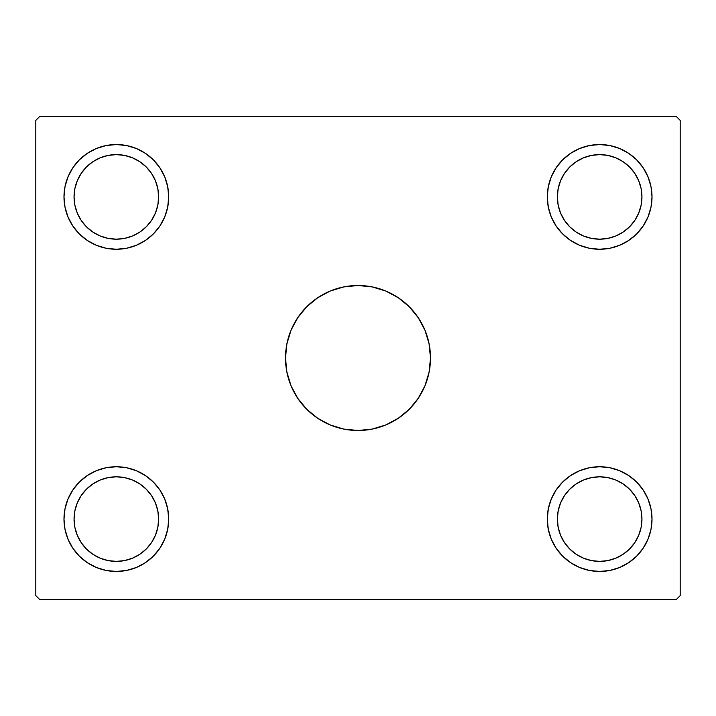 <?xml version="1.0" encoding="UTF-8"?>
<svg xmlns="http://www.w3.org/2000/svg" width="716" height="716" viewBox="0 0 716 716"><rect width="100%" height="100%" fill="white"/><g stroke="black" fill="none" stroke-linecap="round" stroke-linejoin="round"><path stroke-width="1.07" d="M306.734 306.743A72.495 72.495 0 0 0 285.505 358A72.495 72.495 0 0 1 358 285.505A72.495 72.495 0 0 1 430.495 358A72.495 72.495 0 0 0 429.108 343.886M429.099 343.832A72.495 72.495 0 0 0 409.266 306.743M409.257 306.734A72.495 72.495 0 0 0 306.743 306.734M74.876 527.352L77.283 535.282L74.876 527.352L74.061 519.1A42.289 42.289 0 0 1 116.35 476.811A42.289 42.289 0 0 1 158.639 519.1L157.824 527.352L155.417 535.282L157.824 527.352M74.876 188.648L77.283 180.718L74.876 188.648L74.061 196.9A42.289 42.289 0 0 1 116.35 154.611A42.289 42.289 0 0 1 158.639 196.9L157.824 188.648L155.417 180.718L157.824 188.648M558.176 205.152L560.583 213.082L558.176 205.152L557.361 196.9A42.289 42.289 0 0 1 599.65 154.611A42.289 42.289 0 0 1 641.939 196.9L641.124 205.152L638.717 213.082L641.124 205.152M558.176 510.848L560.583 502.918L558.176 510.848L557.361 519.1A42.289 42.289 0 0 1 599.65 476.811A42.289 42.289 0 0 1 641.939 519.1L641.124 510.848L638.717 502.918L641.124 510.848M547.293 519.1A52.358 52.358 0 0 1 599.65 466.743A52.358 52.358 0 0 1 652.008 519.1L651.005 529.312L648.025 539.139L643.183 548.188L636.676 556.126L628.738 562.633L619.689 567.475L609.862 570.455L599.65 571.457L589.438 570.455L579.611 567.475L570.562 562.633L562.624 556.126L556.117 548.188L551.275 539.139L548.295 529.312L547.293 519.1L548.295 508.888L551.275 499.061L556.117 490.012L562.624 482.074L570.562 475.567L579.611 470.725L589.438 467.745L599.65 466.743L609.862 467.745L619.689 470.725L628.738 475.567L636.676 482.074L643.183 490.012L648.025 499.061L651.005 508.888L652.008 519.1A52.358 52.358 0 0 1 599.65 571.457A52.358 52.358 0 0 1 547.293 519.1L548.295 508.888L551.275 499.061M652.008 196.9A52.358 52.358 0 0 1 599.65 249.257A52.358 52.358 0 0 1 547.293 196.9A52.358 52.358 0 0 1 599.65 144.542A52.358 52.358 0 0 1 652.008 196.9L651.005 207.112L648.025 216.939L643.183 225.988L636.676 233.926L628.738 240.433L619.689 245.275L609.862 248.255L599.65 249.257L589.438 248.255L579.611 245.275L570.562 240.433L562.624 233.926L556.117 225.988L551.275 216.939L548.295 207.112L547.293 196.9L548.295 186.688L551.275 176.861L556.117 167.812L562.624 159.874L570.562 153.367L579.611 148.525L589.438 145.545L599.65 144.542L609.862 145.545L619.689 148.525L628.738 153.367L636.676 159.874L643.183 167.812L648.025 176.861L651.005 186.688L652.008 196.9L651.005 207.112M168.708 196.9A52.358 52.358 0 0 1 116.35 249.257A52.358 52.358 0 0 1 63.992 196.9A52.358 52.358 0 0 1 116.35 144.542A52.358 52.358 0 0 1 168.708 196.9L167.705 207.112L164.725 216.939L159.883 225.988L153.376 233.926L145.438 240.433L136.389 245.275L126.562 248.255L116.35 249.257L106.138 248.255L96.311 245.275L87.263 240.433L79.324 233.926L72.817 225.988L67.975 216.939L64.995 207.112L63.992 196.9L64.995 186.688L67.975 176.861L72.817 167.812L79.324 159.874L87.263 153.367L96.311 148.525L106.138 145.545L116.35 144.542L126.562 145.545L136.389 148.525L145.438 153.367L153.376 159.874L159.883 167.812L164.725 176.861L167.705 186.688L168.708 196.9L167.705 207.112L164.725 216.939M63.992 519.1A52.358 52.358 0 0 1 116.35 466.743A52.358 52.358 0 0 1 168.708 519.1L167.705 529.312L164.725 539.139L159.883 548.188L153.376 556.126L145.438 562.633L136.389 567.475L126.562 570.455L116.35 571.457L106.138 570.455L96.311 567.475L87.263 562.633L79.324 556.126L72.817 548.188L67.975 539.139L64.995 529.312L63.992 519.1L64.995 508.888L67.975 499.061L72.817 490.012L79.324 482.074L87.263 475.567L96.311 470.725L106.138 467.745L116.35 466.743L126.562 467.745L136.389 470.725L145.438 475.567L153.376 482.074L159.883 490.012L164.725 499.061L167.705 508.888L168.708 519.1A52.358 52.358 0 0 1 116.35 571.457A52.358 52.358 0 0 1 63.992 519.1L64.995 508.888M676.173 116.35L39.828 116.35L35.8 120.377L35.8 595.623L39.828 599.65L676.173 599.65L680.2 595.623L680.2 120.377L676.173 116.35L39.828 116.35L35.8 120.377L35.8 595.623L39.828 599.65L676.173 599.65L680.2 595.623L680.2 120.377L676.173 116.35M409.266 409.257A72.495 72.495 0 0 0 430.495 358L429.099 372.141L424.973 385.745L418.278 398.275L409.266 409.266L398.275 418.278L385.745 424.973L372.141 429.099L358 430.495L343.859 429.099L330.255 424.973L317.725 418.278L306.734 409.266L297.722 398.275L291.027 385.745L286.901 372.141L285.505 358L286.901 343.859L291.027 330.255L297.722 317.725L306.734 306.734L317.725 297.722L330.255 291.027L343.859 286.901L358 285.505L372.141 286.901L385.745 291.027L398.275 297.722L409.266 306.734L418.278 317.725L424.973 330.255L429.099 343.859L430.495 358A72.495 72.495 0 0 1 358 430.495A72.495 72.495 0 0 1 285.505 358A72.495 72.495 0 0 0 286.892 372.114M589.438 145.545L599.65 144.542L606.479 144.99M126.562 570.455L116.35 571.457L109.521 571.01M106.138 145.545L116.35 144.542L123.179 144.99M609.862 570.455L599.65 571.457L592.821 571.01M153.376 556.126L145.438 562.633M100.168 558.167L108.098 560.574L100.168 558.167L92.856 554.265L86.448 549.002L81.185 542.594L77.283 535.282M124.602 560.574L132.532 558.167L124.602 560.574L116.35 561.389L108.098 560.574M157.824 510.848L155.417 502.918L157.824 510.848L158.639 519.1A42.289 42.289 0 0 1 116.35 561.389A42.289 42.289 0 0 1 74.061 519.1L74.876 510.848L77.283 502.918L74.876 510.848M132.532 480.033L124.602 477.626L132.532 480.033L139.844 483.935L146.252 489.198L151.515 495.606L155.417 502.918M108.098 477.626L100.168 480.033L108.098 477.626L116.35 476.811L124.602 477.626M72.817 225.988L73.981 227.652M157.824 205.152L155.417 213.082L157.824 205.152L158.639 196.9A42.289 42.289 0 0 1 116.35 239.189A42.289 42.289 0 0 1 74.061 196.9L74.876 205.152L77.283 213.082L74.876 205.152M132.532 235.967L124.602 238.374L132.532 235.967L139.844 232.065L146.252 226.802L151.515 220.394L155.417 213.082M108.098 238.374L100.168 235.967L108.098 238.374L116.35 239.189L124.602 238.374M100.168 157.833L108.098 155.426L100.168 157.833L92.856 161.735L86.448 166.998L81.185 173.406L77.283 180.718M124.602 155.426L132.532 157.833L124.602 155.426L116.35 154.611L108.098 155.426M583.468 235.967L591.398 238.374L583.468 235.967L576.156 232.065L569.748 226.802L564.485 220.394L560.583 213.082M607.902 238.374L615.832 235.967L607.902 238.374L599.65 239.189L591.398 238.374M641.124 188.648L638.717 180.718L641.124 188.648L641.939 196.9A42.289 42.289 0 0 1 599.65 239.189A42.289 42.289 0 0 1 557.361 196.9L558.176 188.648L560.583 180.718L558.176 188.648M615.832 157.833L607.902 155.426L615.832 157.833L623.144 161.735L629.552 166.998L634.815 173.406L638.717 180.718M591.398 155.426L583.468 157.833L591.398 155.426L599.65 154.611L607.902 155.426M562.624 556.126L570.562 562.633M643.183 490.012L642.019 488.348M641.124 527.352L638.717 535.282L641.124 527.352L641.939 519.1A42.289 42.289 0 0 1 599.65 561.389A42.289 42.289 0 0 1 557.361 519.1L558.176 527.352L560.583 535.282L558.176 527.352M615.832 558.167L607.902 560.574L615.832 558.167L623.144 554.265L629.552 549.002L634.815 542.594L638.717 535.282M591.398 560.574L583.468 558.167L591.398 560.574L599.65 561.389L607.902 560.574M583.468 480.033L591.398 477.626L583.468 480.033L576.156 483.935L569.748 489.198L564.485 495.606L560.583 502.918M607.902 477.626L615.832 480.033L607.902 477.626L599.65 476.811L591.398 477.626M167.705 508.888L164.725 499.061M159.883 490.012L158.719 488.348M67.975 499.061L67.179 501.102M79.324 556.126L87.263 562.633M77.283 502.918L81.185 495.606L86.448 489.198L92.856 483.935L100.168 480.033M155.417 535.282L151.515 542.594L146.252 549.002L139.844 554.265L132.532 558.167M79.324 159.874L87.263 153.367M67.975 216.939L67.179 214.898M155.417 180.718L151.515 173.406L146.252 166.998L139.844 161.735L132.532 157.833M77.283 213.082L81.185 220.394L86.448 226.802L92.856 232.065L100.168 235.967M636.676 159.874L628.738 153.367M548.295 207.112L551.275 216.939M556.117 225.988L557.281 227.652M648.025 216.939L648.821 214.898M560.583 180.718L564.485 173.406L569.748 166.998L576.156 161.735L583.468 157.833M638.717 213.082L634.815 220.394L629.552 226.802L623.144 232.065L615.832 235.967M648.025 499.061L648.821 501.102M636.676 556.126L628.738 562.633M638.717 502.918L634.815 495.606L629.552 489.198L623.144 483.935L615.832 480.033M560.583 535.282L564.485 542.594L569.748 549.002L576.156 554.265L583.468 558.167M286.901 372.168A72.495 72.495 0 0 0 306.734 409.257M306.743 409.266A72.495 72.495 0 0 0 409.257 409.266M285.505 358L286.901 372.141L291.027 385.745L297.722 398.275L306.734 409.266L317.725 418.278L330.255 424.973L343.859 429.099L358 430.495L372.141 429.099L385.745 424.973L398.275 418.278L409.266 409.266L418.278 398.275L424.973 385.745L429.099 372.141L430.495 358L429.099 343.859L424.973 330.255L418.278 317.725L409.266 306.734L398.275 297.722L385.745 291.027L372.141 286.901L358 285.505L343.859 286.901L330.255 291.027L317.725 297.722L306.734 306.734L297.722 317.725L291.027 330.255L286.901 343.859L285.505 358"/></g></svg>

